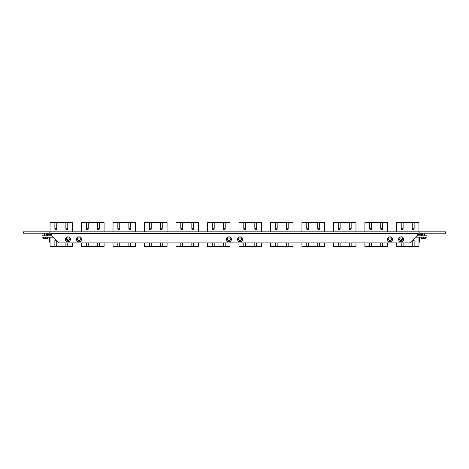 <?xml version="1.0" encoding="UTF-8"?>
<svg xmlns="http://www.w3.org/2000/svg" width="469" height="469" viewBox="0 0 469 469"><rect width="100%" height="100%" fill="white"/><g stroke="black" fill="none" stroke-linecap="round" stroke-linejoin="round"><path stroke-width="0.7" d="M67.882 236.822A2.497 2.497 0 0 0 65.384 239.325A2.497 2.497 0 0 0 67.882 241.822A2.497 2.497 0 0 0 70.379 239.325A2.497 2.497 0 0 0 67.882 236.822M67.882 237.894A1.425 1.425 0 0 0 66.451 239.325A1.425 1.425 0 0 0 67.882 240.749A1.425 1.425 0 0 0 69.306 239.325A1.425 1.425 0 0 0 67.882 237.894M78.991 236.822A2.497 2.497 0 0 0 76.488 239.325A2.497 2.497 0 0 0 78.991 241.822A2.497 2.497 0 0 0 81.489 239.325A2.497 2.497 0 0 0 78.991 236.822M78.991 237.894A1.425 1.425 0 0 0 77.561 239.325A1.425 1.425 0 0 0 78.991 240.749A1.425 1.425 0 0 0 80.416 239.325A1.425 1.425 0 0 0 78.991 237.894M228.948 236.822A2.497 2.497 0 0 0 226.445 239.325A2.497 2.497 0 0 0 228.948 241.822A2.497 2.497 0 0 0 231.446 239.325A2.497 2.497 0 0 0 228.948 236.822M228.948 237.894A1.425 1.425 0 0 0 227.518 239.325A1.425 1.425 0 0 0 228.948 240.749A1.425 1.425 0 0 0 230.373 239.325A1.425 1.425 0 0 0 228.948 237.894M240.052 236.822A2.497 2.497 0 0 0 237.554 239.325A2.497 2.497 0 0 0 240.052 241.822A2.497 2.497 0 0 0 242.555 239.325A2.497 2.497 0 0 0 240.052 236.822M240.052 237.894A1.425 1.425 0 0 0 238.627 239.325A1.425 1.425 0 0 0 240.052 240.749A1.425 1.425 0 0 0 241.482 239.325A1.425 1.425 0 0 0 240.052 237.894M390.009 236.822A2.497 2.497 0 0 0 387.511 239.325A2.497 2.497 0 0 0 390.009 241.822A2.497 2.497 0 0 0 392.512 239.325A2.497 2.497 0 0 0 390.009 236.822M390.009 237.894A1.425 1.425 0 0 0 388.584 239.325A1.425 1.425 0 0 0 390.009 240.749A1.425 1.425 0 0 0 391.439 239.325A1.425 1.425 0 0 0 390.009 237.894M401.118 236.822A2.497 2.497 0 0 0 398.621 239.325A2.497 2.497 0 0 0 401.118 241.822A2.497 2.497 0 0 0 403.616 239.325A2.497 2.497 0 0 0 401.118 236.822M401.118 237.894A1.425 1.425 0 0 0 399.694 239.325A1.425 1.425 0 0 0 401.118 240.749A1.425 1.425 0 0 0 402.549 239.325A1.425 1.425 0 0 0 401.118 237.894M419.861 233.169L418.031 233.169L418.031 231.838L417.779 235.549L410.451 242.878L58.549 242.878L51.221 235.549L50.969 231.838L50.969 233.169L23.45 233.169L23.45 231.838L419.861 231.838L419.861 233.169L445.55 233.169L445.55 231.838L419.861 231.838M49.139 231.838L49.139 233.169M408.921 231.838L407.948 231.838M407.948 231.815L407.297 231.838M377.393 231.838L375.053 231.838M345.835 231.815L343.707 231.838M314.459 231.838L312.002 231.838M282.537 231.815L280.591 231.838M251.372 231.838L249.103 231.838M217.651 231.838L219.891 231.838M188.438 231.838L187.981 231.815M186.568 231.815L186.129 231.838M188.368 231.838L186.24 231.838M156.951 231.838L154.676 231.838M126.63 231.838L125.657 231.838M125.657 231.815L125.006 231.838M124.179 231.838L121.87 231.838M95.143 231.838L94.169 231.838M94.169 231.815L93.519 231.838M92.545 231.838L91.572 231.838M91.572 231.815L90.927 231.838M63.655 231.838L62.682 231.838M62.682 231.815L62.037 231.838M61.24 231.838L58.895 231.838M46.824 238.539L44.332 238.539M44.332 235.831L44.332 233.169M424.668 238.539L422.176 238.539M424.668 235.831L424.668 233.169M56.755 228.725L54.867 228.725M65.889 228.725L67.776 228.725M66.821 240.275L67.776 240.275M55.952 240.275L54.867 240.275M46.161 235.831L46.161 234.553L51.221 234.553M47.269 233.169L47.269 234.447L46.161 234.447L46.161 233.169M51.221 234.447L47.269 234.447M67.776 222.505L65.889 222.505L65.889 228.837A0.944 0.944 0 0 0 66.833 229.781A0.944 0.944 0 0 0 67.776 228.837L67.776 222.505L72.595 222.505L72.595 231.838M65.889 222.505L56.755 222.505L56.755 228.837A0.944 0.944 0 0 1 55.811 229.781A0.944 0.944 0 0 1 54.867 228.837L54.867 222.505L50.048 222.505L50.048 231.838M54.867 222.505L56.755 222.505M47.269 234.553L47.269 235.831M55.16 239.483A0.944 0.944 0 0 0 54.867 240.163L54.867 246.495L50.048 246.495L50.048 237.162M67.776 242.878L67.776 246.495L56.755 246.495L56.755 241.084M65.889 246.495L65.889 242.878M66.457 239.301A0.944 0.944 0 0 1 67.776 240.163L67.776 240.749M72.595 242.878L72.595 246.495L67.776 246.495M54.867 246.495L56.755 246.495M50.048 243.604L49.046 237.935L49.38 237.566L50.048 241.687M72.595 243.604L72.724 242.878M51.508 235.831L42.081 235.831L42.081 237.162L52.833 237.162M417.492 235.831L426.919 235.831L426.919 237.162L416.167 237.162M47.656 237.162L47.656 238.539L43.5 238.539L43.5 237.162L43.5 238.539M425.289 237.162L425.289 238.539L421.133 238.539L421.133 237.162M88.242 228.725L86.355 228.725M97.376 228.725L99.264 228.725M99.264 222.505L97.376 222.505L97.376 228.837A0.944 0.944 0 0 0 98.32 229.781A0.944 0.944 0 0 0 99.264 228.837L99.264 222.505L104.083 222.505L104.083 231.838M97.376 222.505L88.242 222.505L88.242 228.837A0.944 0.944 0 0 1 87.298 229.781A0.944 0.944 0 0 1 86.355 228.837L86.355 222.505L81.536 222.505L81.536 231.838M86.355 222.505L88.242 222.505M86.355 242.878L86.355 246.495L81.536 246.495L81.536 242.878M99.264 242.878L99.264 246.495L88.242 246.495L88.242 242.878M97.376 246.495L97.376 242.878M104.083 242.878L104.083 246.495L99.264 246.495M86.355 246.495L88.242 246.495M81.536 243.604L81.407 242.878M104.083 243.604L104.212 242.878M119.73 228.725L117.842 228.725M128.864 228.725L130.751 228.725M130.751 222.505L128.864 222.505L128.864 228.837A0.944 0.944 0 0 0 129.807 229.781A0.944 0.944 0 0 0 130.751 228.837L130.751 222.505L135.57 222.505L135.57 231.838M128.864 222.505L119.73 222.505L119.73 228.837A0.944 0.944 0 0 1 118.786 229.781A0.944 0.944 0 0 1 117.842 228.837L117.842 222.505L113.023 222.505L113.023 231.838M117.842 222.505L119.73 222.505M117.842 242.878L117.842 246.495L113.023 246.495L113.023 242.878M130.751 242.878L130.751 246.495L119.73 246.495L119.73 242.878M128.864 246.495L128.864 242.878M135.57 242.878L135.57 246.495L130.751 246.495M117.842 246.495L119.73 246.495M113.023 243.604L112.894 242.878M135.57 243.604L135.699 242.878M151.217 228.725L149.33 228.725M160.345 228.725L162.239 228.725M162.239 222.505L160.345 222.505L160.345 228.837A0.944 0.944 0 0 0 161.289 229.781A0.944 0.944 0 0 0 162.239 228.837L162.239 222.505L167.058 222.505L167.058 231.838M160.345 222.505L151.217 222.505L151.217 228.837A0.944 0.944 0 0 1 150.273 229.781A0.944 0.944 0 0 1 149.33 228.837L149.33 222.505L144.511 222.505L144.511 231.838M149.33 222.505L151.217 222.505M149.33 242.878L149.33 246.495L144.511 246.495L144.511 242.878M162.239 242.878L162.239 246.495L151.217 246.495L151.217 242.878M160.345 246.495L160.345 242.878M167.058 242.878L167.058 246.495L162.239 246.495M149.33 246.495L151.217 246.495M144.511 243.604L144.382 242.878M167.058 243.604L167.187 242.878M182.705 228.725L180.817 228.725M191.833 228.725L193.72 228.725M193.72 222.505L191.833 222.505L191.833 228.837A0.944 0.944 0 0 0 192.777 229.781A0.944 0.944 0 0 0 193.72 228.837L193.72 222.505L198.545 222.505L198.545 231.838M191.833 222.505L182.705 222.505L182.705 228.837A0.944 0.944 0 0 1 181.761 229.781A0.944 0.944 0 0 1 180.817 228.837L180.817 222.505L175.992 222.505L175.992 231.838M180.817 222.505L182.705 222.505M180.817 242.878L180.817 246.495L175.992 246.495L175.992 242.878M193.72 242.878L193.72 246.495L182.705 246.495L182.705 242.878M191.833 246.495L191.833 242.878M198.545 242.878L198.545 246.495L193.72 246.495M180.817 246.495L182.705 246.495M175.992 243.604L175.869 242.878M198.545 243.604L198.674 242.878M214.192 228.725L212.305 228.725M223.32 228.725L225.208 228.725M225.208 222.505L223.32 222.505L223.32 228.837A0.944 0.944 0 0 0 224.264 229.781A0.944 0.944 0 0 0 225.208 228.837L225.208 222.505L230.033 222.505L230.033 231.838M223.32 222.505L214.192 222.505L214.192 228.837A0.944 0.944 0 0 1 213.248 229.781A0.944 0.944 0 0 1 212.305 228.837L212.305 222.505L207.48 222.505L207.48 231.838M212.305 222.505L214.192 222.505M212.305 242.878L212.305 246.495L207.48 246.495L207.48 242.878M225.208 242.878L225.208 246.495L214.192 246.495L214.192 242.878M223.32 246.495L223.32 242.878M230.033 242.878L230.033 246.495L225.208 246.495M230.033 240.251L230.033 238.399M212.305 246.495L214.192 246.495M207.48 243.604L207.351 242.878M230.033 243.604L230.156 242.878M245.68 228.725L243.792 228.725M254.808 228.725L256.695 228.725M256.695 222.505L254.808 222.505L254.808 228.837A0.944 0.944 0 0 0 255.752 229.781A0.944 0.944 0 0 0 256.695 228.837L256.695 222.505L261.52 222.505L261.52 231.838M254.808 222.505L245.68 222.505L245.68 228.837A0.944 0.944 0 0 1 244.736 229.781A0.944 0.944 0 0 1 243.792 228.837L243.792 222.505L238.967 222.505L238.967 231.838M243.792 222.505L245.68 222.505M243.792 242.878L243.792 246.495L238.967 246.495L238.967 242.878M238.967 240.251L238.967 238.399M256.695 242.878L256.695 246.495L245.68 246.495L245.68 242.878M254.808 246.495L254.808 242.878M261.52 242.878L261.52 246.495L256.695 246.495M243.792 246.495L245.68 246.495M238.967 243.604L238.838 242.878M261.52 243.604L261.643 242.878M277.167 228.725L275.274 228.725M286.295 228.725L288.183 228.725M288.183 222.505L286.295 222.505L286.295 228.837A0.944 0.944 0 0 0 287.239 229.781A0.944 0.944 0 0 0 288.183 228.837L288.183 222.505L293.002 222.505L293.002 231.838M286.295 222.505L277.167 222.505L277.167 228.837A0.944 0.944 0 0 1 276.218 229.781A0.944 0.944 0 0 1 275.274 228.837L275.274 222.505L270.455 222.505L270.455 231.838M275.274 222.505L277.167 222.505M275.274 242.878L275.274 246.495L270.455 246.495L270.455 242.878M288.183 242.878L288.183 246.495L277.167 246.495L277.167 242.878M286.295 246.495L286.295 242.878M293.002 242.878L293.002 246.495L288.183 246.495M275.274 246.495L277.167 246.495M270.455 243.604L270.326 242.878M293.002 243.604L293.131 242.878M308.649 228.725L306.761 228.725M317.783 228.725L319.67 228.725M319.67 222.505L317.783 222.505L317.783 228.837A0.944 0.944 0 0 0 318.727 229.781A0.944 0.944 0 0 0 319.67 228.837L319.67 222.505L324.489 222.505L324.489 231.838M317.783 222.505L308.649 222.505L308.649 228.837A0.944 0.944 0 0 1 307.705 229.781A0.944 0.944 0 0 1 306.761 228.837L306.761 222.505L301.942 222.505L301.942 231.838M306.761 222.505L308.649 222.505M306.761 242.878L306.761 246.495L301.942 246.495L301.942 242.878M319.67 242.878L319.67 246.495L308.649 246.495L308.649 242.878M317.783 246.495L317.783 242.878M324.489 242.878L324.489 246.495L319.67 246.495M306.761 246.495L308.649 246.495M301.942 243.604L301.813 242.878M324.489 243.604L324.618 242.878M340.136 228.725L338.249 228.725M349.27 228.725L351.158 228.725M351.158 222.505L349.27 222.505L349.27 228.837A0.944 0.944 0 0 0 350.214 229.781A0.944 0.944 0 0 0 351.158 228.837L351.158 222.505L355.977 222.505L355.977 231.838M349.27 222.505L340.136 222.505L340.136 228.837A0.944 0.944 0 0 1 339.193 229.781A0.944 0.944 0 0 1 338.249 228.837L338.249 222.505L333.43 222.505L333.43 231.838M338.249 222.505L340.136 222.505M338.249 242.878L338.249 246.495L333.43 246.495L333.43 242.878M351.158 242.878L351.158 246.495L340.136 246.495L340.136 242.878M349.27 246.495L349.27 242.878M355.977 242.878L355.977 246.495L351.158 246.495M338.249 246.495L340.136 246.495M333.43 243.604L333.301 242.878M355.977 243.604L356.106 242.878M371.624 228.725L369.736 228.725M380.758 228.725L382.645 228.725M382.645 222.505L380.758 222.505L380.758 228.837A0.944 0.944 0 0 0 381.702 229.781A0.944 0.944 0 0 0 382.645 228.837L382.645 222.505L387.464 222.505L387.464 231.838M380.758 222.505L371.624 222.505L371.624 228.837A0.944 0.944 0 0 1 370.68 229.781A0.944 0.944 0 0 1 369.736 228.837L369.736 222.505L364.917 222.505L364.917 231.838M369.736 222.505L371.624 222.505M369.736 242.878L369.736 246.495L364.917 246.495L364.917 242.878M382.645 242.878L382.645 246.495L371.624 246.495L371.624 242.878M380.758 246.495L380.758 242.878M387.464 242.878L387.464 246.495L382.645 246.495M369.736 246.495L371.624 246.495M364.917 243.604L364.788 242.878M387.464 243.604L387.593 242.878M403.111 228.725L401.224 228.725M412.245 228.725L414.133 228.725M413.048 240.275L414.133 240.275M402.179 240.275L401.224 240.275M421.731 235.831L421.731 234.553L422.839 234.553L422.839 235.831M422.839 233.169L422.839 234.447L417.779 234.447M421.731 234.447L421.731 233.169M414.133 222.505L412.245 222.505L412.245 228.837A0.944 0.944 0 0 0 413.189 229.781A0.944 0.944 0 0 0 414.133 228.837L414.133 222.505L418.952 222.505L418.952 231.838M412.245 222.505L403.111 222.505L403.111 228.837A0.944 0.944 0 0 1 402.168 229.781A0.944 0.944 0 0 1 401.224 228.837L401.224 222.505L396.405 222.505L396.405 231.838M401.224 222.505L403.111 222.505M417.779 234.553L421.731 234.553M401.224 242.878L401.224 246.495L396.405 246.495L396.405 242.878M402.543 239.301A0.944 0.944 0 0 0 401.224 240.163L401.224 240.749M413.84 239.483A0.944 0.944 0 0 1 414.133 240.163L414.133 246.495L403.111 246.495L403.111 242.878M412.245 246.495L412.245 241.084M418.952 237.162L418.952 246.495L414.133 246.495M401.224 246.495L403.111 246.495M396.405 243.604L396.276 242.878M418.952 243.604L419.954 237.935L419.62 237.566L418.952 241.687M417.779 233.392L51.221 233.392M43.723 237.162L43.723 238.539M45.358 238.539L45.358 237.162M47.433 238.539L47.433 237.162M45.798 237.162L45.798 238.539M421.355 237.162L421.355 238.539M422.991 238.539L422.991 237.162M425.066 238.539L425.066 237.162M423.437 237.162L423.437 238.539"/></g></svg>

